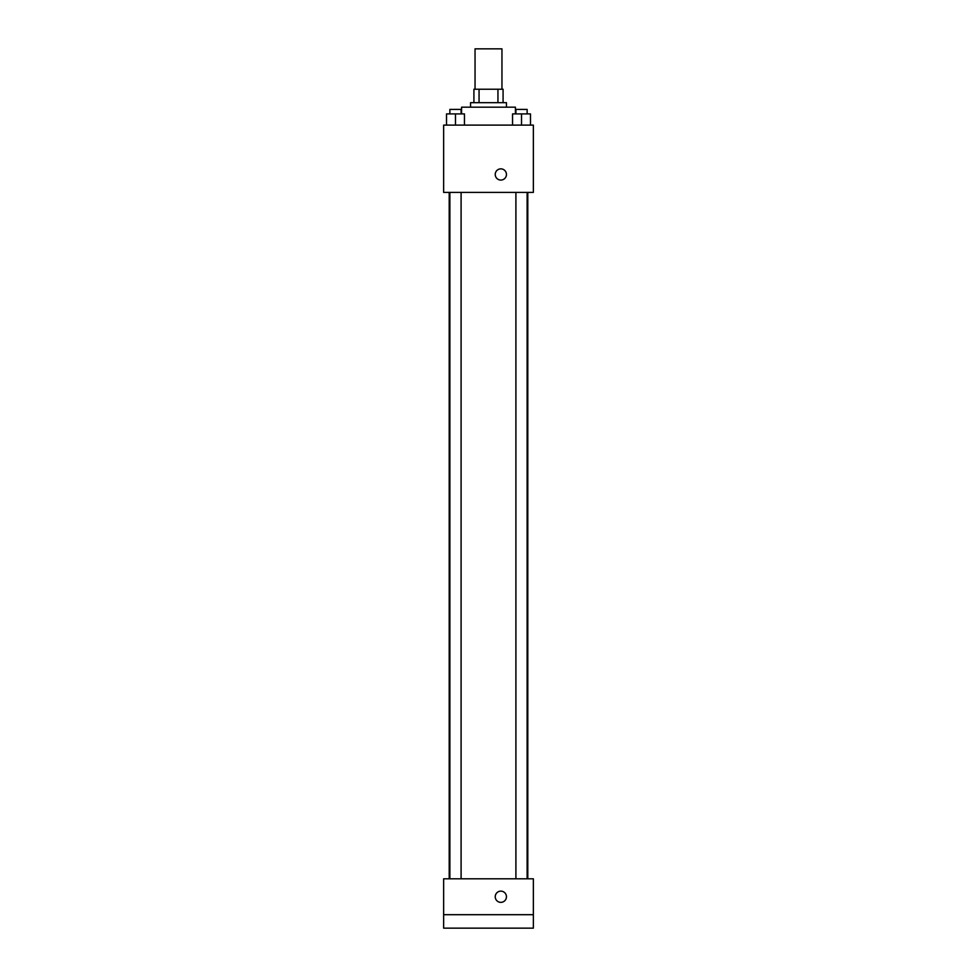 <?xml version="1.0" encoding="UTF-8"?>
<svg xmlns="http://www.w3.org/2000/svg" width="977" height="977" viewBox="0 0 977 977"><rect width="100%" height="100%" fill="white"/><g stroke="black" fill="none" stroke-linecap="round" stroke-linejoin="round"><path stroke-width="1.47" d="M501.958 89.225L501.958 48.85L475.042 48.85L475.042 89.225M479.06 102.683L479.06 89.225L473.918 89.225L473.918 102.683L473.918 89.225M479.06 89.225L503.082 89.225L503.082 102.683M497.94 102.683L497.94 89.225M470.56 107.177L470.56 102.683L506.44 102.683L506.44 107.177M515.416 113.906L515.416 107.177L461.584 107.177L461.584 113.906M443.643 125.117L533.357 125.117L533.357 192.408L443.643 192.408L443.643 125.117M500.835 180.073A5.606 5.606 0 0 1 495.986 171.659A5.606 5.606 0 0 1 505.695 171.659A5.606 5.606 0 0 1 500.835 180.073M443.643 878.799L533.357 878.799L533.357 928.15L443.643 928.15L443.643 878.799M500.835 902.357A5.606 5.606 0 0 1 495.986 893.943A5.606 5.606 0 0 1 505.695 893.943A5.606 5.606 0 0 1 500.835 902.357M443.643 914.692L533.357 914.692M512.546 125.117L512.546 113.906L530.487 113.906L530.487 125.117L530.487 113.906M521.523 125.117L521.523 113.906M527.128 113.906L527.128 109.412L515.905 109.412L515.905 113.906M446.513 125.117L446.513 113.906L464.454 113.906L464.454 125.117L464.454 113.906M455.477 125.117L455.477 113.906M461.095 113.906L461.095 109.412L449.872 109.412L449.872 113.906M527.8 878.799L527.8 192.408M449.2 878.799L449.2 192.408M515.905 192.408L515.905 878.799M527.128 192.408L527.128 878.799M461.095 878.799L461.095 192.408M449.872 878.799L449.872 192.408"/></g></svg>
